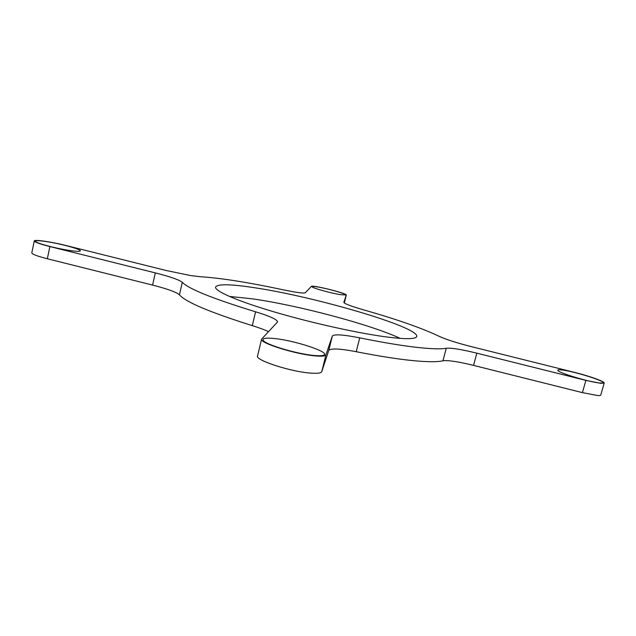 <?xml version="1.0" encoding="UTF-8"?>
<svg xmlns="http://www.w3.org/2000/svg" width="636" height="636" viewBox="0 0 636 636"><rect width="100%" height="100%" fill="white"/><g stroke="black" fill="none" stroke-linecap="round" stroke-linejoin="round"><path stroke-width="0.95" d="M295.43 292.155L284.069 290C249.097 282.495 221.185 278.067 200.316 276.716L190.577 275.563L165.972 270.451L65.707 245.44C51.588 241.863 34.209 239.319 34.28 240.941C34.614 242.109 39.822 243.986 49.886 246.569L155.303 272.892C170.337 276.716 179.336 279.864 182.294 282.32C188.59 288.911 213.02 298.737 255.585 311.799C269.918 316.179 277.256 319.55 277.59 321.919L261.587 339.139C259.035 342.772 295.366 354.268 315.09 355.882C321.76 356.486 325.37 356.144 325.926 354.856L332.334 336.039C334.186 334.011 343.313 334.623 359.714 337.859C381.831 342.327 400.497 345.459 415.721 347.24C430.675 348.949 440.851 349.283 446.257 348.25C451.155 347.741 461.346 349.379 476.833 353.163L585.883 380.392L600.869 383.341L604.2 383.039C604.987 381.624 589.262 376.003 575.039 372.505L471.507 346.676C456.465 342.828 445.613 339.338 438.943 336.221C421.859 328.073 396.347 319.169 362.417 309.509C350.349 305.995 344.156 303.579 343.838 302.267L346.286 295.08C347.447 293.442 312.069 284.658 311.33 286.399L305.391 292.671C304.724 293.252 301.4 293.085 295.43 292.155M314.128 355.476C319.415 355.961 322.722 355.81 324.042 355.023C329.949 352.042 294.77 340.499 274.529 338.543C266.166 337.684 262.382 338.241 263.169 340.22C264.465 344.291 296.75 354.029 314.128 355.476M67.806 250.186C74.937 251.315 79.063 251.602 80.184 251.037C82.688 249.861 63.505 244.383 48.527 241.942C39.599 240.503 35.218 240.321 35.401 241.394C35.95 243.055 54.298 248.048 67.806 250.186M340.204 294.619L345.435 294.977C347.439 294.19 328.096 288.625 317.69 286.963C313.794 286.319 311.926 286.256 312.093 286.764C312.181 287.965 330.633 293.132 340.204 294.619M599.947 383.023L602.968 382.928C606.736 381.465 572.774 370.915 561.389 369.906C558.734 369.619 557.549 369.786 557.836 370.398C558.01 372.68 589.763 382.26 599.947 383.023M400.219 338.392C370.311 324.432 298.666 305.439 252.651 298.872L229.326 296.416M388.675 337.231C406.674 339.362 416.031 339.091 416.755 336.436C419.005 327.031 315.369 296.829 255.267 287.838C230.963 284.061 217.727 283.791 215.572 287.019C214.38 290.97 237.013 300.995 275.086 312.173C313.079 323.35 360.811 333.805 388.675 337.231M476.833 353.163L473.558 365.398L582.417 392.627L597.403 395.489C599.502 395.648 600.623 395.497 600.766 395.051L604.2 383.039M359.714 337.859L356.224 351.708C378.325 356.057 397.007 359.006 412.271 360.556C427.249 362.027 437.481 362.107 442.95 360.795L446.257 348.25M261.587 339.139L257.548 355.993C254.885 360.111 291.065 371.885 310.837 373.125C317.515 373.594 321.156 373.109 321.752 371.663L328.748 350.468L332.334 336.039M473.558 365.398C458.095 361.614 447.887 360.079 442.95 360.795M356.224 351.708C339.823 348.568 330.664 348.154 328.748 350.468M268.511 331.666C264.489 329.734 259.091 327.731 252.293 325.64L255.585 311.799M182.294 282.32L179.447 294.834C185.601 302.02 209.88 312.284 252.293 325.64M179.447 294.834C176.538 292.178 167.578 288.935 152.576 285.087L155.303 272.892M34.28 240.941L31.8 252.929C32.102 254.225 37.285 256.165 47.334 258.757L152.576 285.087M325.926 354.856L321.752 371.663M346.278 295.088L344.322 302.951L346.286 295.08M49.886 246.569L47.334 258.757M585.883 380.392L582.417 392.627"/></g></svg>
